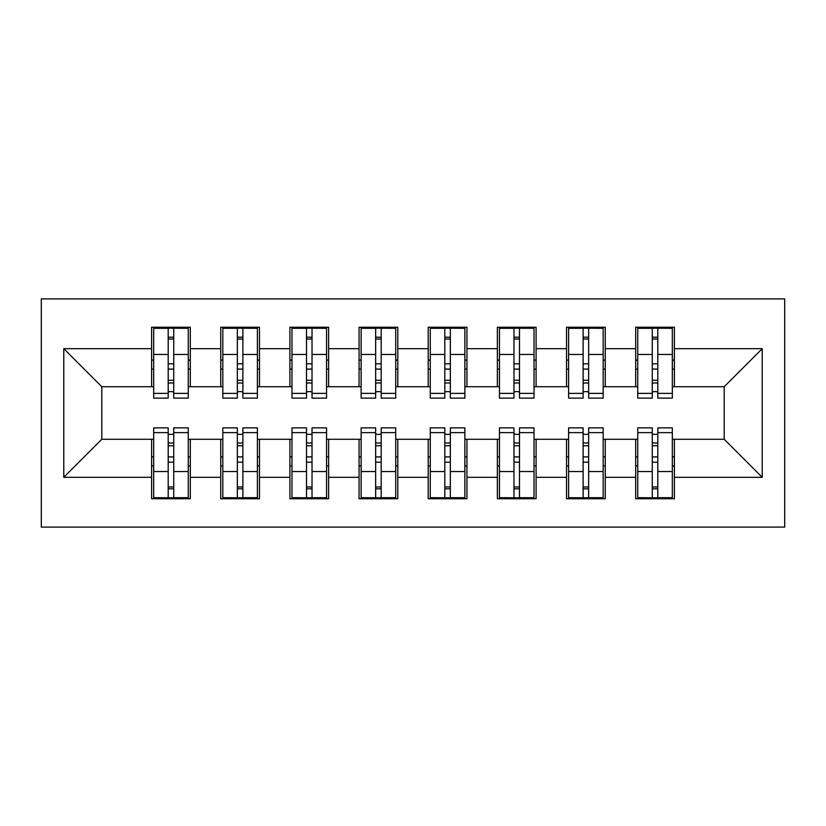 <?xml version="1.0" encoding="UTF-8"?>
<svg xmlns="http://www.w3.org/2000/svg" width="826" height="826" viewBox="0 0 826 826"><rect width="100%" height="100%" fill="white"/><g stroke="black" fill="none" stroke-linecap="round" stroke-linejoin="round"><path stroke-width="1.24" d="M41.3 527.102L784.7 527.102L784.7 298.898L41.3 298.898L41.3 527.102M652.272 369.088L657.806 369.088L652.272 369.088M657.806 456.912L652.272 456.912L657.806 456.912M583.115 369.088L588.649 369.088L583.115 369.088M588.649 456.912L583.115 456.912L588.649 456.912M513.968 369.088L519.492 369.088L513.968 369.088M519.492 456.912L513.968 456.912L519.492 456.912M444.811 369.088L450.346 369.088L444.811 369.088M450.346 456.912L444.811 456.912L450.346 456.912M375.654 369.088L381.189 369.088L375.654 369.088M381.189 456.912L375.654 456.912L381.189 456.912M306.508 369.088L312.032 369.088L306.508 369.088M312.032 456.912L306.508 456.912L312.032 456.912M237.351 369.088L242.885 369.088L237.351 369.088M242.885 456.912L237.351 456.912L242.885 456.912M153.677 386.723L101.804 386.723L63.778 348.686L63.778 477.314L151.602 477.314L151.602 498.749L190.321 498.749L190.321 477.314L220.749 477.314L220.749 498.749L259.478 498.749L259.478 477.314L289.905 477.314L289.905 498.749L328.634 498.749L328.634 477.314L359.062 477.314L359.062 498.749L397.791 498.749L397.791 477.314L428.209 477.314L428.209 498.749L466.938 498.749L466.938 477.314L497.366 477.314L497.366 498.749L536.095 498.749L536.095 477.314L566.522 477.314L566.522 498.749L605.252 498.749L605.252 477.314L635.679 477.314L635.679 498.749L674.398 498.749L674.398 439.277L724.195 439.277L724.195 386.723L672.323 386.723M63.778 348.686L151.602 348.686L151.602 386.723M724.195 386.723L762.222 348.686L674.398 348.686L674.398 327.251L635.679 327.251L635.679 348.686L605.252 348.686L605.252 327.251L566.522 327.251L566.522 348.686L536.095 348.686L536.095 327.251L497.366 327.251L497.366 348.686L466.938 348.686L466.938 327.251L428.209 327.251L428.209 348.686L397.791 348.686L397.791 327.251L359.062 327.251L359.062 348.686L328.634 348.686L328.634 327.251L289.905 327.251L289.905 348.686L259.478 348.686L259.478 327.251L220.749 327.251L220.749 348.686L190.321 348.686L190.321 327.251L151.602 327.251L151.602 348.686M762.222 348.686L762.222 477.314L674.398 477.314M605.252 477.314L605.252 439.277L637.744 439.277M635.679 477.314L635.679 439.277M674.398 348.686L674.398 386.723M536.095 477.314L536.095 439.277L568.598 439.277M566.522 477.314L566.522 439.277M635.679 348.686L635.679 386.723L603.176 386.723M605.252 348.686L605.252 386.723M466.938 477.314L466.938 439.277L499.441 439.277M497.366 477.314L497.366 439.277M566.522 348.686L566.522 386.723L534.019 386.723M536.095 348.686L536.095 386.723M397.791 477.314L397.791 439.277L430.284 439.277M428.209 477.314L428.209 439.277M497.366 348.686L497.366 386.723L464.862 386.723M466.938 348.686L466.938 386.723M328.634 477.314L328.634 439.277L361.138 439.277M359.062 477.314L359.062 439.277M428.209 348.686L428.209 386.723L395.716 386.723M397.791 348.686L397.791 386.723M259.478 477.314L259.478 439.277L291.981 439.277M289.905 477.314L289.905 439.277M359.062 348.686L359.062 386.723L326.559 386.723M328.634 348.686L328.634 386.723M190.321 477.314L190.321 439.277L222.824 439.277M220.749 477.314L220.749 439.277M289.905 348.686L289.905 386.723L257.402 386.723M259.478 348.686L259.478 386.723M168.194 369.088L173.728 369.088L168.194 369.088M173.728 456.912L168.194 456.912L173.728 456.912M63.778 477.314L101.804 439.277L153.677 439.277M151.602 477.314L151.602 439.277M220.749 348.686L220.749 386.723L188.256 386.723M190.321 348.686L190.321 386.723M101.804 386.723L101.804 439.277M637.744 386.723L635.679 386.723M568.598 386.723L566.522 386.723M499.441 386.723L497.366 386.723M430.284 386.723L428.209 386.723M361.138 386.723L359.062 386.723M291.981 386.723L289.905 386.723M222.824 386.723L220.749 386.723M188.256 439.277L190.321 439.277M257.402 439.277L259.478 439.277M326.559 439.277L328.634 439.277M395.716 439.277L397.791 439.277M464.862 439.277L466.938 439.277M534.019 439.277L536.095 439.277M603.176 439.277L605.252 439.277M672.323 439.277L674.398 439.277M762.222 477.314L724.195 439.277M153.677 327.943L188.256 327.943L153.677 327.943L153.677 398.132L168.194 398.132L168.194 328.201L188.256 328.304L188.256 398.132L173.728 398.132L173.728 328.304M168.194 337.194L173.728 337.194M168.194 392.319A2.767 0.712 180 0 1 170.961 391.607A2.767 0.712 180 0 1 173.728 392.319M173.728 383.636A2.767 0.712 0 0 0 170.961 382.923A2.767 0.712 0 0 0 168.194 383.636M168.194 380.239L173.728 380.239M190.321 360.095L188.256 360.095M190.321 369.088L188.256 369.088M153.677 360.095L151.602 360.095M153.677 369.088L151.602 369.088M188.256 498.057L153.677 498.057L188.256 498.057L188.256 427.868L173.728 427.868L173.728 497.799L153.677 497.696L153.677 427.868L168.194 427.868L168.194 497.696M173.728 488.806L168.194 488.806M173.728 433.681A2.767 0.712 0 0 1 170.961 434.393A2.767 0.712 0 0 1 168.194 433.681M168.194 442.364A2.767 0.712 180 0 0 170.961 443.077A2.767 0.712 180 0 0 173.728 442.364M173.728 445.761L168.194 445.761M151.602 465.905L153.677 465.905M151.602 456.912L153.677 456.912M188.256 465.905L190.321 465.905M188.256 456.912L190.321 456.912M222.824 327.943L257.402 327.943L222.824 327.943L222.824 398.132L237.351 398.132L237.351 328.201L257.402 328.304L257.402 398.132L242.885 398.132L242.885 328.304M237.351 337.194L242.885 337.194M237.351 392.319A2.767 0.712 180 0 1 240.118 391.607A2.767 0.712 180 0 1 242.885 392.319M242.885 383.636A2.767 0.712 0 0 0 240.118 382.923A2.767 0.712 0 0 0 237.351 383.636M237.351 380.239L242.885 380.239M259.478 360.095L257.402 360.095M259.478 369.088L257.402 369.088M222.824 360.095L220.749 360.095M222.824 369.088L220.749 369.088M291.981 327.943L326.559 327.943L291.981 327.943L291.981 398.132L306.508 398.132L306.508 328.201L326.559 328.304L326.559 398.132L312.032 398.132L312.032 328.304M306.508 337.194L312.032 337.194M306.508 392.319A2.767 0.712 180 0 1 309.265 391.607A2.767 0.712 180 0 1 312.032 392.319M312.032 383.636A2.767 0.712 0 0 0 309.265 382.923A2.767 0.712 0 0 0 306.508 383.636M306.508 380.239L312.032 380.239M328.634 360.095L326.559 360.095M328.634 369.088L326.559 369.088M291.981 360.095L289.905 360.095M291.981 369.088L289.905 369.088M361.138 327.943L395.716 327.943L361.138 327.943L361.138 398.132L375.654 398.132L375.654 328.201L395.716 328.304L395.716 398.132L381.189 398.132L381.189 328.304M375.654 337.194L381.189 337.194M375.654 392.319A2.767 0.712 180 0 1 378.422 391.607A2.767 0.712 180 0 1 381.189 392.319M381.189 383.636A2.767 0.712 0 0 0 378.422 382.923A2.767 0.712 0 0 0 375.654 383.636M375.654 380.239L381.189 380.239M397.791 360.095L395.716 360.095M397.791 369.088L395.716 369.088M361.138 360.095L359.062 360.095M361.138 369.088L359.062 369.088M430.284 327.943L464.862 327.943L430.284 327.943L430.284 398.132L444.811 398.132L444.811 328.201L464.862 328.304L464.862 398.132L450.346 398.132L450.346 328.304M444.811 337.194L450.346 337.194M444.811 392.319A2.767 0.712 180 0 1 447.578 391.607A2.767 0.712 180 0 1 450.346 392.319M450.346 383.636A2.767 0.712 0 0 0 447.578 382.923A2.767 0.712 0 0 0 444.811 383.636M444.811 380.239L450.346 380.239M466.938 360.095L464.862 360.095M466.938 369.088L464.862 369.088M430.284 360.095L428.209 360.095M430.284 369.088L428.209 369.088M257.402 498.057L222.824 498.057L257.402 498.057L257.402 427.868L242.885 427.868L242.885 497.799L222.824 497.696L222.824 427.868L237.351 427.868L237.351 497.696M242.885 488.806L237.351 488.806M242.885 433.681A2.767 0.712 0 0 1 240.118 434.393A2.767 0.712 0 0 1 237.351 433.681M237.351 442.364A2.767 0.712 180 0 0 240.118 443.077A2.767 0.712 180 0 0 242.885 442.364M242.885 445.761L237.351 445.761M220.749 465.905L222.824 465.905M220.749 456.912L222.824 456.912M257.402 465.905L259.478 465.905M257.402 456.912L259.478 456.912M326.559 498.057L291.981 498.057L326.559 498.057L326.559 427.868L312.032 427.868L312.032 497.799L291.981 497.696L291.981 427.868L306.508 427.868L306.508 497.696M312.032 488.806L306.508 488.806M312.032 433.681A2.767 0.712 0 0 1 309.265 434.393A2.767 0.712 0 0 1 306.508 433.681M306.508 442.364A2.767 0.712 180 0 0 309.265 443.077A2.767 0.712 180 0 0 312.032 442.364M312.032 445.761L306.508 445.761M289.905 465.905L291.981 465.905M289.905 456.912L291.981 456.912M326.559 465.905L328.634 465.905M326.559 456.912L328.634 456.912M395.716 498.057L361.138 498.057L395.716 498.057L395.716 427.868L381.189 427.868L381.189 497.799L361.138 497.696L361.138 427.868L375.654 427.868L375.654 497.696M381.189 488.806L375.654 488.806M381.189 433.681A2.767 0.712 0 0 1 378.422 434.393A2.767 0.712 0 0 1 375.654 433.681M375.654 442.364A2.767 0.712 180 0 0 378.422 443.077A2.767 0.712 180 0 0 381.189 442.364M381.189 445.761L375.654 445.761M359.062 465.905L361.138 465.905M359.062 456.912L361.138 456.912M395.716 465.905L397.791 465.905M395.716 456.912L397.791 456.912M464.862 498.057L430.284 498.057L464.862 498.057L464.862 427.868L450.346 427.868L450.346 497.799L430.284 497.696L430.284 427.868L444.811 427.868L444.811 497.696M450.346 488.806L444.811 488.806M450.346 433.681A2.767 0.712 0 0 1 447.578 434.393A2.767 0.712 0 0 1 444.811 433.681M444.811 442.364A2.767 0.712 180 0 0 447.578 443.077A2.767 0.712 180 0 0 450.346 442.364M450.346 445.761L444.811 445.761M428.209 465.905L430.284 465.905M428.209 456.912L430.284 456.912M464.862 465.905L466.938 465.905M464.862 456.912L466.938 456.912M499.441 327.943L534.019 327.943L499.441 327.943L499.441 398.132L513.968 398.132L513.968 328.201L534.019 328.304L534.019 398.132L519.492 398.132L519.492 328.304M513.968 337.194L519.492 337.194M513.968 392.319A2.767 0.712 180 0 1 516.735 391.607A2.767 0.712 180 0 1 519.492 392.319M519.492 383.636A2.767 0.712 0 0 0 516.735 382.923A2.767 0.712 0 0 0 513.968 383.636M513.968 380.239L519.492 380.239M536.095 360.095L534.019 360.095M536.095 369.088L534.019 369.088M499.441 360.095L497.366 360.095M499.441 369.088L497.366 369.088M534.019 498.057L499.441 498.057L534.019 498.057L534.019 427.868L519.492 427.868L519.492 497.799L499.441 497.696L499.441 427.868L513.968 427.868L513.968 497.696M519.492 488.806L513.968 488.806M519.492 433.681A2.767 0.712 0 0 1 516.735 434.393A2.767 0.712 0 0 1 513.968 433.681M513.968 442.364A2.767 0.712 180 0 0 516.735 443.077A2.767 0.712 180 0 0 519.492 442.364M519.492 445.761L513.968 445.761M497.366 465.905L499.441 465.905M497.366 456.912L499.441 456.912M534.019 465.905L536.095 465.905M534.019 456.912L536.095 456.912M568.598 327.943L603.176 327.943L568.598 327.943L568.598 398.132L583.115 398.132L583.115 328.201L603.176 328.304L603.176 398.132L588.649 398.132L588.649 328.304M583.115 337.194L588.649 337.194M583.115 392.319A2.767 0.712 180 0 1 585.882 391.607A2.767 0.712 180 0 1 588.649 392.319M588.649 383.636A2.767 0.712 0 0 0 585.882 382.923A2.767 0.712 0 0 0 583.115 383.636M583.115 380.239L588.649 380.239M605.252 360.095L603.176 360.095M605.252 369.088L603.176 369.088M568.598 360.095L566.522 360.095M568.598 369.088L566.522 369.088M603.176 498.057L568.598 498.057L603.176 498.057L603.176 427.868L588.649 427.868L588.649 497.799L568.598 497.696L568.598 427.868L583.115 427.868L583.115 497.696M588.649 488.806L583.115 488.806M588.649 433.681A2.767 0.712 0 0 1 585.882 434.393A2.767 0.712 0 0 1 583.115 433.681M583.115 442.364A2.767 0.712 180 0 0 585.882 443.077A2.767 0.712 180 0 0 588.649 442.364M588.649 445.761L583.115 445.761M566.522 465.905L568.598 465.905M566.522 456.912L568.598 456.912M603.176 465.905L605.252 465.905M603.176 456.912L605.252 456.912M637.744 327.943L672.323 327.943L637.744 327.943L637.744 398.132L652.272 398.132L652.272 328.201L672.323 328.304L672.323 398.132L657.806 398.132L657.806 328.304M652.272 337.194L657.806 337.194M652.272 392.319A2.767 0.712 180 0 1 655.039 391.607A2.767 0.712 180 0 1 657.806 392.319M657.806 383.636A2.767 0.712 0 0 0 655.039 382.923A2.767 0.712 0 0 0 652.272 383.636M652.272 380.239L657.806 380.239M674.398 360.095L672.323 360.095M674.398 369.088L672.323 369.088M637.744 360.095L635.679 360.095M637.744 369.088L635.679 369.088M672.323 498.057L637.744 498.057L672.323 498.057L672.323 427.868L657.806 427.868L657.806 497.799L637.744 497.696L637.744 427.868L652.272 427.868L652.272 497.696M657.806 488.806L652.272 488.806M657.806 433.681A2.767 0.712 0 0 1 655.039 434.393A2.767 0.712 0 0 1 652.272 433.681M652.272 442.364A2.767 0.712 180 0 0 655.039 443.077A2.767 0.712 180 0 0 657.806 442.364M657.806 445.761L652.272 445.761M635.679 465.905L637.744 465.905M635.679 456.912L637.744 456.912M672.323 465.905L674.398 465.905M672.323 456.912L674.398 456.912M153.677 328.304L168.194 328.304M173.728 393.382L188.256 393.382M173.728 354.457L188.256 354.457M153.677 393.382L168.194 393.382M153.677 354.457L168.194 354.457M168.194 363.812L173.728 363.812M168.194 339.021L173.728 339.021M188.256 497.696L173.728 497.696M168.194 432.618L153.677 432.618M168.194 471.543L153.677 471.543M188.256 432.618L173.728 432.618M188.256 471.543L173.728 471.543M173.728 462.188L168.194 462.188M173.728 486.979L168.194 486.979M222.824 328.304L237.351 328.304M242.885 393.382L257.402 393.382M242.885 354.457L257.402 354.457M222.824 393.382L237.351 393.382M222.824 354.457L237.351 354.457M237.351 363.812L242.885 363.812M237.351 339.021L242.885 339.021M291.981 328.304L306.508 328.304M312.032 393.382L326.559 393.382M312.032 354.457L326.559 354.457M291.981 393.382L306.508 393.382M291.981 354.457L306.508 354.457M306.508 363.812L312.032 363.812M306.508 339.021L312.032 339.021M361.138 328.304L375.654 328.304M381.189 393.382L395.716 393.382M381.189 354.457L395.716 354.457M361.138 393.382L375.654 393.382M361.138 354.457L375.654 354.457M375.654 363.812L381.189 363.812M375.654 339.021L381.189 339.021M430.284 328.304L444.811 328.304M450.346 393.382L464.862 393.382M450.346 354.457L464.862 354.457M430.284 393.382L444.811 393.382M430.284 354.457L444.811 354.457M444.811 363.812L450.346 363.812M444.811 339.021L450.346 339.021M257.402 497.696L242.885 497.696M237.351 432.618L222.824 432.618M237.351 471.543L222.824 471.543M257.402 432.618L242.885 432.618M257.402 471.543L242.885 471.543M242.885 462.188L237.351 462.188M242.885 486.979L237.351 486.979M326.559 497.696L312.032 497.696M306.508 432.618L291.981 432.618M306.508 471.543L291.981 471.543M326.559 432.618L312.032 432.618M326.559 471.543L312.032 471.543M312.032 462.188L306.508 462.188M312.032 486.979L306.508 486.979M395.716 497.696L381.189 497.696M375.654 432.618L361.138 432.618M375.654 471.543L361.138 471.543M395.716 432.618L381.189 432.618M395.716 471.543L381.189 471.543M381.189 462.188L375.654 462.188M381.189 486.979L375.654 486.979M464.862 497.696L450.346 497.696M444.811 432.618L430.284 432.618M444.811 471.543L430.284 471.543M464.862 432.618L450.346 432.618M464.862 471.543L450.346 471.543M450.346 462.188L444.811 462.188M450.346 486.979L444.811 486.979M499.441 328.304L513.968 328.304M519.492 393.382L534.019 393.382M519.492 354.457L534.019 354.457M499.441 393.382L513.968 393.382M499.441 354.457L513.968 354.457M513.968 363.812L519.492 363.812M513.968 339.021L519.492 339.021M534.019 497.696L519.492 497.696M513.968 432.618L499.441 432.618M513.968 471.543L499.441 471.543M534.019 432.618L519.492 432.618M534.019 471.543L519.492 471.543M519.492 462.188L513.968 462.188M519.492 486.979L513.968 486.979M568.598 328.304L583.115 328.304M588.649 393.382L603.176 393.382M588.649 354.457L603.176 354.457M568.598 393.382L583.115 393.382M568.598 354.457L583.115 354.457M583.115 363.812L588.649 363.812M583.115 339.021L588.649 339.021M603.176 497.696L588.649 497.696M583.115 432.618L568.598 432.618M583.115 471.543L568.598 471.543M603.176 432.618L588.649 432.618M603.176 471.543L588.649 471.543M588.649 462.188L583.115 462.188M588.649 486.979L583.115 486.979M637.744 328.304L652.272 328.304M657.806 393.382L672.323 393.382M657.806 354.457L672.323 354.457M637.744 393.382L652.272 393.382M637.744 354.457L652.272 354.457M652.272 363.812L657.806 363.812M652.272 339.021L657.806 339.021M672.323 497.696L657.806 497.696M652.272 432.618L637.744 432.618M652.272 471.543L637.744 471.543M672.323 432.618L657.806 432.618M672.323 471.543L657.806 471.543M657.806 462.188L652.272 462.188M657.806 486.979L652.272 486.979"/></g></svg>
